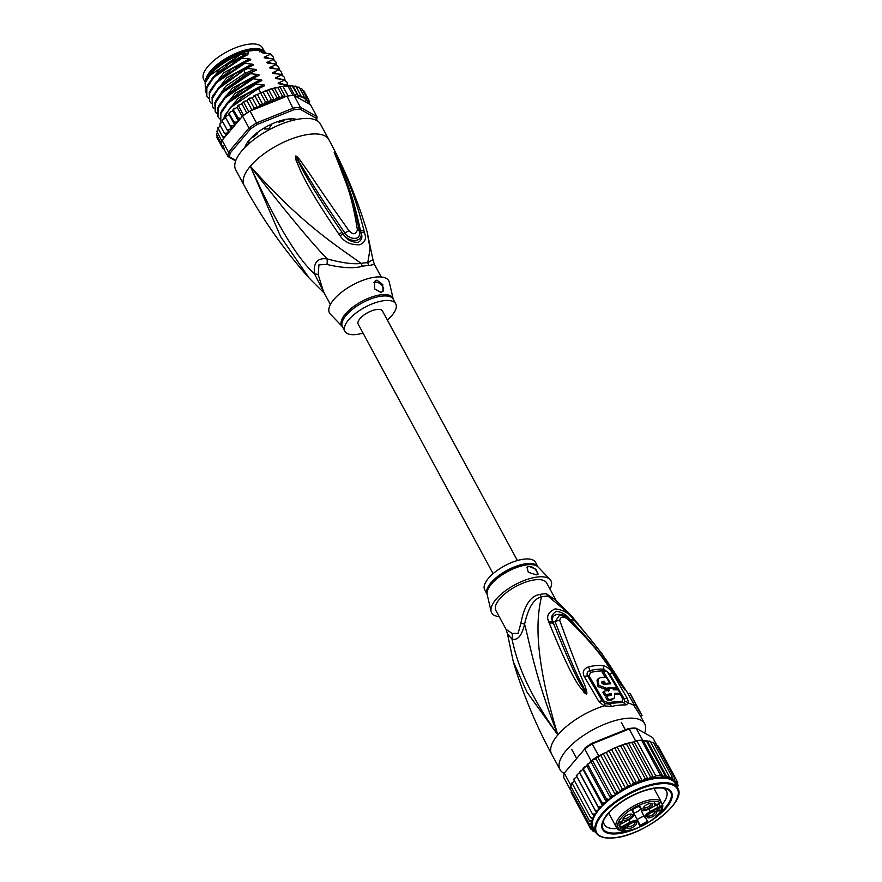 <?xml version="1.0" encoding="UTF-8"?>
<svg xmlns="http://www.w3.org/2000/svg" width="882" height="882" viewBox="0 0 882 882"><rect width="100%" height="100%" fill="white"/><g stroke="black" fill="none" stroke-linecap="round" stroke-linejoin="round"><path stroke-width="1.32" d="M205.308 82.544L203.709 79.589A33.384 13.428 -28.4 0 1 215.043 59.59A33.384 13.428 -28.4 0 1 247.412 44.398A33.384 13.428 -28.4 0 1 249.661 44.1A33.384 13.428 -28.4 0 1 262.439 47.837L264.523 51.696M264.335 51.575A33.384 13.428 151.6 0 0 252.175 48.753A33.384 13.428 151.6 0 0 249.937 49.05A33.384 13.428 151.6 0 0 219.75 62.556A33.384 13.428 151.6 0 0 205.561 81.927A36.592 14.718 -28.4 0 1 210.081 74.849A36.592 14.718 -28.4 0 1 240.907 54.265L246.42 53.78C248.162 54.023 248.393 54.452 247.125 55.07L241.69 57.528L213.301 76.921L206.476 87.241L206.818 96.138L206.884 87.759L214.017 77.197L242.043 58.179L241.69 57.528M243.917 51.707A30.65 12.326 151.6 0 0 217.104 66.205M269.462 128.022L267.632 129.004A28.246 11.356 151.6 0 1 269.462 128.022L270.95 124.869M267.632 129.004L264.435 129.004L264.082 128.364M271.226 125.376L270.675 125.332M372.932 259.628L367.099 231.768L370.076 248.768L367.761 262.715A12.844 9.548 -89.1 0 0 368.919 265.592A28.886 11.62 151.6 0 0 366.162 265.714A28.886 11.62 151.6 0 0 365.843 265.736A28.886 11.62 151.6 0 0 362.447 266.265C353.991 268.646 342.161 268.051 326.968 264.457L318.92 264.843L318.226 274.787L323.573 291.832L330.419 304.477M368.919 265.592L374.398 264.346L372.932 259.672L367.761 262.715A29.304 11.786 -28.4 0 0 364.95 262.836A29.304 11.786 -28.4 0 0 361.179 263.409C353.23 264.435 341.863 262.935 327.09 258.878C310.618 241.657 285.029 210.776 250.334 166.235C301.545 223.962 336.77 245.813 361.19 263.409A12.844 7.1 -101.4 0 0 362.447 266.265M367.099 231.768C357.519 199.817 344.763 169.079 328.821 139.565L320.431 124.053A48.146 19.36 151.6 0 0 302.008 118.662A48.146 19.36 -28.4 0 0 253.608 139.797A48.146 19.36 -28.4 0 0 235.737 169.851L244.116 185.363A48.146 19.36 -28.4 0 1 250.334 166.235L280.597 236.585L309.13 278.062C283.949 249.793 262.285 218.89 244.116 185.363M338.809 234.017C312.184 195.043 306.66 182.695 301.501 172.993L295.624 159.212L295.536 156.18C295.856 155.563 297.19 156.654 299.538 159.444L309.218 173.081C315.811 182.828 322.845 193.897 348.985 230.687C353.021 235.009 355.81 234.722 357.386 229.816C351.047 189.663 344.057 179.465 341.036 169.631L334.135 152.156L341.808 167.106C345.524 176.786 353.131 187.965 364.178 231.371L364.564 233.102C366.68 238.57 365.082 242.451 359.746 244.744C350.882 245.086 344.278 242.065 339.945 235.659L338.809 234.017A6.417 1.158 -33 0 1 342.161 232.528C315.602 193.665 309.428 181.692 303.882 172.177L295.702 156.39L306.782 174.537C312.901 184.536 319.482 196.036 344.983 233.135C347.563 238.713 361.576 241.966 359.393 231.635L359.382 231.547A6.417 2.977 -9 0 1 359.393 231.635L360.76 232.341L360.473 230.61L360.881 232.352C362.8 236.751 361.896 240.102 358.169 242.396C351.334 242.252 346.361 239.518 343.241 234.193L342.161 232.528L343.296 234.171C349.801 243.664 363.935 241.855 360.76 232.341L360.881 232.352A6.417 2.999 166.8 0 1 364.564 233.102M339.945 235.659A6.417 1.125 -33 0 1 343.241 234.193L344.983 233.135A6.417 0.717 146.9 0 1 348.985 230.687M295.624 159.212A6.417 2.536 -17 0 1 296.804 158.969L295.702 156.445A6.417 2.426 33.8 0 0 295.415 156.279M295.536 156.18A6.417 1.764 56.8 0 1 295.702 156.39L298.292 160.292A6.417 2.029 142.1 0 1 299.538 159.444M357.386 229.816A6.417 2.977 -9 0 1 359.382 231.547C354.961 206.377 347.53 182.243 337.067 159.146L340.584 166.698C343.793 176.279 351.168 187.171 360.473 230.61A6.417 3.01 166.5 0 1 364.178 231.371M335.336 155.739A6.417 3.473 -22.8 0 1 335.899 156.39L334.223 152.365A6.417 5.182 132.5 0 0 334.135 152.156M334.212 152.233A6.417 3.429 141.4 0 1 334.256 152.421L335.447 154.956A6.417 1.477 152 0 1 335.866 155.045M328.821 139.565A48.146 19.36 151.6 0 0 310.398 134.174A48.146 19.36 -28.4 0 0 250.334 166.235C275.438 222.143 296.815 257.996 314.466 273.806C313.308 262.615 317.509 257.643 327.09 258.878A12.844 7.354 -82.3 0 1 326.968 264.457M318.226 274.787A12.844 4.201 173.2 0 0 314.466 273.806L324.322 293.21M333.848 299.516A33.703 13.55 151.6 0 0 330.397 314.124L342.392 326.649A29.084 11.698 -28.4 0 1 345.171 314.29A29.084 11.698 -28.4 0 1 345.38 314.047A29.084 11.698 -28.4 0 1 373.439 296.462A29.084 11.698 -28.4 0 1 393.24 299.152L389.326 282.262A33.703 13.55 -28.4 0 0 366.372 279.131A33.703 13.55 -28.4 0 0 333.848 299.516M380.892 292.361L374.552 288.855L374.585 281.402L376.901 280.134L382.722 284.533L383.02 291.314L380.892 292.361M363.042 333.109A28.886 11.62 151.6 0 1 344.917 331.301A28.886 11.62 151.6 0 1 348.644 319.824A28.886 11.62 -28.4 0 1 375.126 302.802A28.886 11.62 -28.4 0 1 395.742 303.827A28.886 11.62 -28.4 0 1 392.016 315.304A28.886 11.62 151.6 0 1 387.33 319.979M382.964 291.38A6.417 4.101 40.2 0 0 381.862 285.36A6.417 4.101 40.2 0 0 375.225 282.119A6.417 4.101 40.2 0 0 373.902 282.505M277.863 121.573L279.032 122.201A28.886 11.62 151.6 0 1 283.243 121.077L285.658 119.478A31.135 12.524 -28.4 0 1 288.381 119.092A31.135 12.524 -28.4 0 1 290.906 118.938L290.773 118.938M245.251 147.118A31.135 12.524 -28.4 0 1 245.306 146.93L245.968 146.412M247.985 144.505A28.886 11.62 151.6 0 1 249.044 142.586L247.952 141.87A31.135 12.524 -28.4 0 1 251.425 137.746L254.082 136.633A28.886 11.62 151.6 0 1 257.412 133.733L257.676 132.84M266.132 53.141A34.189 13.748 151.6 0 0 260.708 50.263A34.189 13.748 151.6 0 0 258.691 49.987L259.661 51.795L262.45 51.509M260.708 50.263L259.617 50.042A33.218 13.362 -28.4 0 0 211.217 72.004A33.218 13.362 -28.4 0 0 207.105 78.432L206.686 79.468A34.189 13.748 151.6 0 1 210.908 72.853A34.189 13.748 151.6 0 1 247.633 51.134L248.614 52.953L243.112 53.526M205.583 92.169L205.153 82.93L209.861 75.477L240.907 54.265M229.077 114.417L234.667 124.759L232.22 125.928L230.081 125.652L225.34 116.986L229.077 114.417L228.956 113.26L230.456 111.86L232.903 110.845L233.102 109.544L237.203 107.328L239.573 104.583L241.911 103.933L242.737 102.433L243.829 102.499L244.7 101.165L246.927 100.713L248.051 99.148L252.175 97.737L255.967 94.936L270.366 89.016L272.362 89.159L274.335 87.891L277.885 87.682L279.881 86.59L292.394 85.708M270.366 89.016L285.007 85.83L289.351 85.598L295.955 86.668M292.361 86.171L293.033 86.006L298.612 96.336L292.361 86.171M308.976 103.878L309.593 101.628L308.854 102.775L307.278 102.918L310.541 104.749L316.969 116.644L300.42 107.328L293.993 95.443A49.425 19.878 -28.4 0 0 293 95.488A49.425 19.878 151.6 0 0 290.619 95.675A49.425 19.878 151.6 0 0 288.149 95.995L283.111 86.69M279.881 86.59L285.261 96.535L287.036 96.171A49.425 19.878 -28.4 0 1 288.149 95.995M287.036 96.171L293.706 109.798L257.202 124.483A48.146 19.36 151.6 0 0 250.378 129.125L230.191 152.994A48.146 19.36 151.6 0 0 229.728 156.974L235.847 160.414M316.307 120.272A48.146 19.36 151.6 0 0 316.373 118.32L300.067 109.136L300.42 107.328A49.425 19.878 151.6 0 0 297.058 107.571A49.425 19.878 151.6 0 0 293.463 108.056L256.464 122.951L257.202 124.483M300.067 109.136A48.146 19.36 151.6 0 0 293.706 109.798M244.832 147.548A31.774 12.778 -28.4 0 1 245.273 146.28A31.774 12.778 -28.4 0 1 249.198 140.128A31.774 12.778 -28.4 0 1 295.492 119.125A31.774 12.778 -28.4 0 1 296.793 119.456M242.561 116.137L249 128.033L228.526 152.222L222.099 140.337L242.561 116.137A49.425 19.878 -28.4 0 1 243.653 115.344A49.425 19.878 -28.4 0 1 248.856 111.805A49.425 19.878 -28.4 0 1 250.036 111.055L256.464 122.951A49.425 19.878 151.6 0 0 249 128.033L250.378 129.125M222.099 140.337A49.425 19.878 -28.4 0 0 221.922 141.032A49.425 19.878 -28.4 0 0 221.569 144.075A49.425 19.878 -28.4 0 0 221.591 144.692L228.019 156.577L235.67 160.888M230.191 152.994L228.526 152.222A49.425 19.878 151.6 0 0 228.019 156.577L229.728 156.974M316.605 120.426A49.425 19.878 151.6 0 0 316.969 116.644L316.373 118.32M237.721 105.917L238.614 106.038L243.653 115.344M237.203 107.328L242.197 116.567M241.911 103.933L246.872 113.105M237.92 105.631L239.573 104.583M242.737 102.433L243.829 102.499L248.856 111.805M246.927 100.713L252.076 110.239M243.002 102.125L244.7 101.165M250.036 111.055L253.52 109.655L253.807 107.45L249.33 99.17L250.113 97.979M248.051 99.148L249.33 99.17M252.175 97.737L257.709 107.968M253.52 109.655L257.312 108.133L253.807 107.45M257.312 108.133L259.165 106.468L259.506 104.396L255.03 96.127L255.967 94.936M253.575 96.127L255.03 96.127M257.533 94.771L263.123 105.112L259.506 104.396M258.944 93.547L262.075 92.191M263.123 105.112L265.317 101.684L260.84 93.415M263.079 92.092L268.668 102.433L265.317 101.684M264.17 91.353L268.404 89.799M268.668 102.433L271.127 99.346L266.651 91.078M268.712 89.766L274.313 100.107L271.127 99.346M274.313 100.107L276.838 97.428L272.362 89.159M274.335 87.891L279.892 98.167L276.838 97.428M285.261 96.535L282.35 95.951L279.892 98.167M282.35 95.951L277.885 87.682M293 95.488L287.962 86.182M222.33 120.68L223.389 119.302L222.154 120.547M230.081 125.652L231.371 128.342L228.978 129.643L226.872 129.445L228.67 131.848L226.365 133.27L224.326 133.149L219.85 124.869L219.982 123.701L222.705 121.738M226.123 135.574L224.436 136.743L222.473 136.688L217.854 127.758M217.997 128.408L220.18 125.487M221.922 141.032L216.895 131.727L217.358 130.856L216.895 131.727L216.763 131.142M216.895 131.727L218.372 129.103M221.569 144.075L216.531 134.77L217.148 133.755L216.41 134.329M216.531 134.77L217.325 132.532M222.992 145.739L221.415 145.739L216.862 137.283L217.391 135.398M223.984 148.077L222.573 148.077L217.953 139.345M225.274 116.799L226.63 115.586M228.956 113.26L233.906 121.815L234.667 124.759M228.978 113.028L230.456 111.86M233.102 109.544L238.261 118.012L238.537 120.9M233.223 109.28L234.788 108.166M308.435 99.302L307.531 100.526L305.778 100.746L306.539 97.384L304.191 98.795L303.948 95.929L302.438 97.285L301.545 97.009A48.146 19.36 151.6 0 0 295.327 96.193L307.002 102.764L308.435 99.302L303.893 90.912L301.942 90.184M301.809 88.806L299.77 88.299M299.119 87.252L296.396 87.009M226.872 129.445L222.396 121.176M231.371 128.342L225.781 118.001L223.389 119.302M225.34 116.986L225.781 118.001M232.903 110.845L238.416 121.043M238.184 121.308L236.045 122.201L233.906 121.815M240.632 118.42L238.261 118.012M222.473 136.688L224.028 138.055M224.326 133.149L226.476 135.166M257.941 107.88L284.07 97.362A48.146 19.36 151.6 0 0 274.677 99.909M303.948 95.929L299.472 87.66M301.545 97.009L296.22 86.668M300.685 94.936L298.612 96.336M296.837 94.451L293.993 95.443M289.351 85.598L294.797 95.675M309.681 101.827L308.579 99.754M295.327 96.193L294.445 95.576M310.089 104.495L309.439 103.304M306.539 97.384L302.063 89.115M221.415 145.739L223.278 146.666M222.65 148.187L224.623 148.948M286.496 85.697L287.201 85.334L286.837 84.683L279.241 83.867M279.66 83.911C277.951 83.691 277.709 83.261 278.966 82.621L284.401 80.163L284.048 79.512L276.452 78.707M276.871 78.741C275.151 78.52 274.919 78.09 276.165 77.451L281.612 74.992L281.248 74.342L273.652 73.537M274.07 73.57C272.351 73.349 272.119 72.919 273.376 72.28L278.811 69.821L278.458 69.171L270.862 68.366M271.281 68.399C269.561 68.179 269.33 67.749 270.576 67.109L276.011 64.651L275.658 64L268.062 63.195M268.481 63.228C266.761 63.008 266.529 62.578 267.786 61.938L273.222 59.491L272.869 58.829L265.273 58.025M265.691 58.058C263.972 57.837 263.74 57.407 264.986 56.768L270.421 54.32L270.068 53.659L262.472 52.854M262.891 52.887C261.171 52.666 260.94 52.236 262.197 51.597M247.633 51.134L258.691 49.987M242.043 58.179L249.22 58.951C250.962 59.193 251.194 59.623 249.915 60.241L244.479 62.699L216.112 82.07L209.255 92.445L209.618 101.298L209.673 92.952L216.707 82.467L244.832 63.35L244.479 62.699M244.832 63.35L252.02 64.121C253.751 64.364 253.983 64.794 252.715 65.411L247.28 67.87L218.901 87.263L212.066 97.582L212.408 106.468L212.275 98.641L218.482 88.762L244.005 70.185L247.633 68.52L247.28 67.87M247.633 68.52L254.81 69.292C256.552 69.535 256.783 69.954 255.504 70.582L246.442 74.694L221.702 92.412L214.855 102.764L215.208 111.639L215.263 103.293L222.341 92.775L250.433 73.691L250.069 73.041M250.433 73.691L257.61 74.463C259.341 74.694 259.573 75.124 258.305 75.753L252.869 78.211L224.502 97.582L217.656 107.935L217.997 116.81L218.063 108.442L225.164 97.913L253.222 78.862L252.869 78.211M253.222 78.862L260.399 79.634C262.141 79.865 262.373 80.295 261.094 80.924L255.659 83.382L227.302 102.753L220.445 113.105L220.798 121.981L220.853 113.635L227.964 103.073L256.023 84.033L255.659 83.382M256.023 84.033L263.2 84.804C264.931 85.036 265.173 85.466 263.894 86.094L258.459 88.542L230.092 107.924L222.771 119.765M260.686 92.654L258.459 88.542M208.461 98.167L206.818 96.127M211.25 103.337L209.618 101.298M216.84 113.679L215.208 111.639M221.217 122.653L220.798 121.981M214.05 108.508L212.408 106.468M219.64 118.85L217.997 116.81M222.451 121.275L222.385 121.936M270.421 54.32L273.188 56.911L273.872 59.458M269.385 58.366L264.986 56.768M276.011 64.651L278.778 67.252L279.462 69.788M274.975 68.697L270.576 67.109M249.22 58.951L223.951 72.655L210.225 90.251M246.42 53.78L221.161 67.484L207.424 85.08M273.222 59.491L275.978 62.082L276.672 64.618M272.174 63.526L267.786 61.938M252.02 64.121L226.751 77.825L213.014 95.421M254.81 69.292L245.009 73.283L225.627 86.359L215.814 100.592M273.188 56.911L270.068 53.659M278.778 67.252L275.658 64M275.978 62.082L272.869 58.829M278.811 69.821L281.215 71.762L278.458 69.171M281.567 72.423L282.262 74.959M281.612 74.992L284.015 76.932L281.248 74.342M284.368 77.594L285.051 80.13M284.401 80.163L286.804 82.103L284.048 79.512M287.157 82.754L287.852 85.3M288.238 85.609L286.837 84.683M247.125 55.07L229.541 63.361L213.301 76.921M249.915 60.241L232.341 68.531L216.112 82.07M252.715 65.411L235.141 73.702L218.901 87.263M255.504 70.582L245.714 74.573L223.113 90.89M263.63 51.884L266.011 53.129M258.305 75.753L240.797 83.999L225.913 96.061M261.094 80.924L243.586 89.17L228.714 101.221M263.894 86.094L246.376 94.341L231.514 106.38M257.61 74.463L232.341 88.167L218.604 105.763M260.399 79.634L235.13 93.338L221.404 110.934M263.2 84.804L237.931 98.497L224.193 116.104M277.764 73.868L273.376 72.28M280.564 79.038L276.165 77.451M283.354 84.209L278.966 82.621M244.887 147.481A31.454 12.646 -28.4 0 1 245.339 146.114M295.305 119.092A31.454 12.646 -28.4 0 1 296.705 119.467M263.597 128.331L265.57 128.188M269.925 125.861L271.193 124.285M292.515 120.426A28.886 11.62 151.6 0 0 290.851 120.283L290.972 119.313M286 96.237L284.07 97.362M493.104 573.653L358.191 324.124A13.803 5.546 -28.4 0 1 363.318 315.513A13.803 5.546 -28.4 0 1 377.187 309.45A13.803 5.546 -28.4 0 1 382.468 310.993L517.392 560.522M658.248 808.166A5.138 2.062 -28.4 0 0 660.552 807.228L660.155 806.479L661.665 805.674L662.062 806.424L662.779 805.343C664.091 818.794 620.829 839.62 616.386 827.283A25.997 10.452 151.6 0 1 616.309 827.14A25.997 10.452 151.6 0 1 619.737 816.952A25.997 10.452 151.6 0 1 641.368 802.433A25.997 10.452 151.6 0 1 660.772 801.043L660.221 802.73L658.755 803.502A5.138 2.062 -28.4 0 0 656.627 804.924L649.02 808.992A6.858 2.756 -28.4 0 1 641.743 809.753L639.693 805.63L631.766 809.863L633.816 813.987A6.858 2.756 -28.4 0 1 628.998 819.676L618.91 825.056L620.52 828.297L630.608 822.917A6.858 2.756 -28.4 0 1 637.884 822.156L639.935 826.269L647.862 822.046L645.811 817.923A6.858 2.756 -28.4 0 1 650.629 812.234L658.248 808.166L657.685 807.129M641.975 810.47A7.497 3.01 151.6 0 0 641.887 812.024L643.827 815.905L637.157 819.466M643.507 807.339A4.167 1.676 151.6 0 0 643.551 807.471A4.167 1.676 151.6 0 0 645.15 807.945A4.167 1.676 151.6 0 0 649.35 806.115A4.167 1.676 151.6 0 0 650.894 803.502A4.167 1.676 151.6 0 0 650.817 803.381M645.15 809.632A5.292 2.128 151.6 0 0 651.203 806.699A5.292 2.128 151.6 0 0 651.699 803.48A5.292 2.128 151.6 0 0 650.42 803.414A5.292 2.128 151.6 0 0 643.099 808.133A5.292 2.128 151.6 0 0 645.15 809.632M647.884 815.111A5.292 2.128 -28.4 0 1 655.767 811.649A5.292 2.128 -28.4 0 1 655.833 814.284A5.292 2.128 -28.4 0 1 650.078 817.658A5.292 2.128 -28.4 0 1 647.168 816.302A5.292 2.128 -28.4 0 1 647.884 815.111M629.208 828.496A5.292 2.128 -28.4 0 1 627.146 826.985A5.292 2.128 -28.4 0 1 634.467 822.267A5.292 2.128 -28.4 0 1 635.746 822.333A5.292 2.128 -28.4 0 1 635.249 825.563A5.292 2.128 -28.4 0 1 629.208 828.496M623.794 817.625A5.292 2.128 -28.4 0 1 631.677 814.163A5.292 2.128 -28.4 0 1 631.744 816.798A5.292 2.128 -28.4 0 1 625.988 820.172A5.292 2.128 -28.4 0 1 623.078 818.816A5.292 2.128 -28.4 0 1 623.794 817.625M654.014 803.105L654.653 802.763L655.513 804.494L656.175 804.197L655.05 805.189L654.014 803.105M659.934 808.133L657.388 811.12L660.155 810.194L656.792 811.539L659.074 808.585L655.999 809.952L659.813 807.912M622.163 828.286L625.801 826.677L622.505 828.441L624.346 828.077L623.442 829.51L626.242 827.845L625.514 828.793L622.835 829.896L623.111 828.848L622.262 829.025L622.163 828.286L622.538 829.036M620.939 823.391L620.3 823.733L619.704 822.542L618.646 823.104L619.263 821.649L620.211 821.936L622.758 820.569L620.939 823.391L620.377 822.355L619.77 822.686M656.737 804.847L658.005 807.339A4.498 1.808 151.6 0 0 660.155 806.479L658.622 803.634M630.608 822.917L630.211 822.167A7.497 3.01 -28.4 0 1 638.149 821.296A7.497 3.01 -28.4 0 1 638.171 821.34L640.112 825.243L646.903 821.594L647.862 822.046M645.811 817.923A0.639 0.584 153.5 0 1 644.962 817.713L643.827 815.905M634.136 814.902A7.497 3.01 -28.4 0 1 635.073 815.618A7.497 3.01 -28.4 0 1 635.095 815.652L638.127 821.263M628.921 819.775L630.211 822.167L620.696 827.25L619.484 824.813L620.52 828.297M639.318 806.622A5.292 2.128 151.6 0 0 639.086 806.633A5.292 2.128 151.6 0 0 636.782 807.251M634.301 808.573A5.292 2.128 151.6 0 0 632.559 810.073M633.938 812.851A5.292 2.128 151.6 0 0 640.641 809.07M641.743 809.753A0.639 0.584 153.5 0 1 640.894 809.533A7.497 3.01 -28.4 0 0 640.916 809.577C641.699 811.231 644.411 811.054 649.042 809.037L656.627 804.924M660.353 801.617L660.772 801.043L660.353 801.617M661.665 805.674L662.658 804.825L660.662 802.433M637.884 822.156A0.639 0.584 -26.5 0 0 638.182 821.351L639.935 826.269M654.885 811.561A4.167 1.676 -28.4 0 1 654.973 811.683A4.167 1.676 -28.4 0 1 654.433 813.336A4.167 1.676 -28.4 0 1 650.607 815.795A4.167 1.676 -28.4 0 1 647.631 815.652A4.167 1.676 -28.4 0 1 647.575 815.519M634.864 822.245A4.167 1.676 -28.4 0 1 634.952 822.366A4.167 1.676 -28.4 0 1 633.397 824.968A4.167 1.676 -28.4 0 1 629.208 826.798A4.167 1.676 -28.4 0 1 627.609 826.335A4.167 1.676 -28.4 0 1 627.554 826.202M630.795 814.075A4.167 1.676 -28.4 0 1 630.873 814.196A4.167 1.676 -28.4 0 1 630.343 815.85A4.167 1.676 -28.4 0 1 626.518 818.309A4.167 1.676 -28.4 0 1 623.541 818.165A4.167 1.676 -28.4 0 1 623.486 818.022M654.62 802.785L655.513 804.494M655.139 803.8L654.532 804.13M655.69 804.847L655.139 803.811M657.498 811.616L657.057 810.812M622.008 820.977L620.763 823.038L620.211 821.936M619.87 821.329L620.344 822.2L622.152 821.23M620.344 822.2L620.763 823.038M651.148 820.701A39.161 15.744 151.6 0 0 666.406 807.725A39.161 15.744 151.6 0 0 664.675 787.968A39.161 15.744 151.6 0 0 656.473 787.78A39.161 15.744 151.6 0 0 607.621 813.843A39.161 15.744 151.6 0 0 602.781 821.429A39.161 15.744 151.6 0 0 617.554 833.788A39.161 15.744 151.6 0 0 637.576 828.033M662.371 804.274A35.302 14.2 151.6 0 0 666.395 790.889A35.302 14.2 151.6 0 0 663.595 788.232M634.742 741.222L635.624 740.869A49.425 19.878 -28.4 0 1 636.738 740.693L632.063 742.732L628.513 742.931L626.54 744.199L622.901 744.816L642.471 781L644.996 778.321L648.049 779.06L650.508 776.855L653.419 777.428L655.745 775.851L660.596 775.344L662.999 776.436L664.995 775.344L666.88 777.097L668.843 775.829L670.342 778.1A48.146 19.36 -28.4 0 1 672.525 778.971L672.459 779.611L673.462 779.501L674.697 778.277L655.999 743.846M628.315 728.653A48.146 19.36 151.6 0 1 634.676 727.992L636.154 728.256A49.425 19.878 151.6 0 0 632.78 728.488A49.425 19.878 151.6 0 0 629.197 728.984L628.315 728.653L591.811 743.339L592.197 743.868A49.425 19.878 151.6 0 0 584.722 748.95L564.26 773.15A49.425 19.878 151.6 0 0 563.752 777.505L570.18 789.39A49.425 19.878 -28.4 0 1 570.158 788.773A49.425 19.878 -28.4 0 1 570.511 785.741A49.425 19.878 -28.4 0 1 570.687 785.035L572.12 783.348M635.624 740.869L629.197 728.984L592.197 743.868L598.624 755.764L601.998 754.408L601.017 755.665L597.445 756.502A49.425 19.878 -28.4 0 1 598.624 755.764M636.738 740.693A49.425 19.878 -28.4 0 1 639.218 740.384A49.425 19.878 -28.4 0 1 641.589 740.185A49.425 19.878 -28.4 0 1 642.581 740.141L636.738 740.693L655.745 775.851M591.149 760.846A49.425 19.878 -28.4 0 1 592.241 760.052L591.227 762.324L589.286 763.051L591.149 760.846L584.722 748.95L564.26 773.15L570.687 785.035M591.811 743.339A48.146 19.36 151.6 0 0 584.987 747.98M656.847 745.235L652.691 737.561L636.154 728.256L642.581 740.141M592.241 760.052A49.425 19.878 -28.4 0 1 597.445 756.502L595.956 758.906L592.241 760.052L611.248 795.2L613.431 795.74L615.526 795.09L616.452 791.661L618.569 792.334L620.586 791.86L621.964 788.343L625.867 788.85L627.664 785.3L609.219 751.177L602.494 753.912M632.659 742.071L624.555 744.066M643.915 740.891L643.132 740.648L643.915 740.891M642.978 740.373L662.999 776.436M571.558 790.382L571.117 792.521L589.573 826.643L591.127 826.577L592.428 825.155L589.165 823.931L570.158 788.773L571.481 787.527M572.517 784.087L570.511 785.741L589.518 820.899L591.392 820.844L593.09 819.444L590.631 817.581L572.186 783.459L574.325 780.46M572.032 782.83L572.186 783.459M576.839 776.7L574.182 778.707L574.028 779.92L592.484 814.042L594.578 814.086L596.563 812.796L576.442 775.807M589.286 763.051L576.299 775.631M577.633 774.264L576.585 776.215M595.03 810.337L597.202 810.448L599.286 809.257L599.01 808.309L579.441 772.114M580.896 770.548L579.419 771.882M598.239 806.545L600.455 806.743L602.604 805.652L602.064 802.708L583.046 768.387M584.722 766.822L583.112 768.112M602.064 802.708L604.291 803.006L606.463 802.058L606.419 798.905L587.974 764.782L587.192 764.672M589.077 763.128L587.346 764.374M604.413 752.952L603.509 754.22L601.998 754.408M621.964 788.343L603.509 754.22L602.108 754.264M670.342 778.1L672.106 776.822L653.308 742.302M653.65 742.699L650.519 741.927M656.252 744.154L653.904 743.317M674.697 778.277L674.091 781.551L675.667 781.386L676.593 780.195L658.137 746.073L656.098 745.191M617.268 747.131L636.826 783.326L639.285 780.239L620.829 746.117L618.348 746.393L607.632 751.244M610.146 749.987L609.219 751.177M616.253 747.241L613.122 748.586M620.829 746.117L622.582 744.849L618.348 746.393M660.596 775.344L641.589 740.185M664.995 775.344L646.539 741.222L643.132 740.648M646.704 740.759L643.639 740.637M668.843 775.829L650.398 741.707L647.344 740.968L666.88 777.097M647.344 740.968L646.539 741.222L647.344 740.968M628.513 742.931L648.049 779.06M644.996 778.321L626.54 744.199M650.508 776.855L632.063 742.732M634.059 741.63L653.419 777.428M572.131 794.384L590.808 829.091M676.593 780.195L675.281 783.701L676.99 783.624L677.751 782.521L676.748 780.658M677.839 782.72L676.362 785.697M676.582 786.116L677.541 786.182A48.146 19.36 -28.4 0 1 677.552 787.361L677.354 789.07M677.552 787.361L678.159 785.223L677.541 786.182L678.159 785.223L677.619 784.23M594.325 829.686L590.731 828.97L592.109 828.926L593.167 827.525L589.573 826.643M589.165 823.931L590.896 823.865L592.406 822.443L589.518 820.899M590.631 817.581L592.627 817.57L594.49 816.214L592.484 814.042M583.035 769.468L602.604 805.652A46.537 18.72 151.6 0 0 599.286 809.257L579.717 773.062M586.894 765.863L606.463 802.058A46.537 18.72 151.6 0 0 602.604 805.652M606.419 798.905L608.646 799.324L610.796 798.519L611.248 795.2M591.227 762.324L610.796 798.519A46.537 18.72 151.6 0 0 606.463 802.058M595.956 758.906L615.526 795.09A46.537 18.72 151.6 0 0 610.796 798.519M601.017 755.665L620.586 791.86A46.537 18.72 151.6 0 0 615.526 795.09M616.452 791.661L597.445 756.502M606.298 752.666L625.867 788.85A46.537 18.72 151.6 0 0 620.586 791.86M672.106 776.822L672.525 778.971M627.664 785.3L631.28 786.005L633.474 782.577L615.019 748.454M611.711 749.821L631.28 786.005M633.474 782.577L636.826 783.326M639.285 780.239L642.471 781M595.218 832.343L595.912 832.255L594.898 831.737M595.405 831.682L592.627 830.877L592.043 829.808M594.975 831.726A48.146 19.36 -28.4 0 1 593.751 830.822L592.627 830.877L593.751 830.822L594.336 829.708M599.286 809.257A46.537 18.72 151.6 0 0 596.563 812.796A46.537 18.72 151.6 0 0 594.49 816.214A46.537 18.72 151.6 0 0 593.09 819.444A46.537 18.72 151.6 0 0 592.406 822.443A46.537 18.72 151.6 0 0 592.428 825.155A46.537 18.72 151.6 0 0 593.167 827.525A46.537 18.72 151.6 0 0 593.277 827.746L595.802 832.399A46.537 18.72 -28.4 0 1 613.078 803.348A46.537 18.72 -28.4 0 1 659.857 782.918A46.537 18.72 -28.4 0 1 660.122 782.896A46.537 18.72 -28.4 0 1 677.674 788.133L675.16 783.481A46.537 18.72 151.6 0 0 657.344 778.266A46.537 18.72 151.6 0 0 625.867 788.85M603.597 820.679A35.302 14.2 151.6 0 0 604.28 824.472A35.302 14.2 151.6 0 0 617.257 828.474M556.068 600.333L546.697 583.002A28.886 11.62 151.6 0 0 535.639 579.772A28.886 11.62 -28.4 0 0 499.598 599.01A28.886 11.62 -28.4 0 0 495.871 610.487L506.036 629.274L507.503 633.96L511.957 639.064C517.635 640.707 521.846 635.735 524.581 624.136C528.23 607.709 533.864 598.613 541.482 596.849A12.844 7.1 78.6 0 1 539.905 594.468A28.886 11.62 -28.4 0 1 542.849 593.994A28.886 11.62 -28.4 0 1 543.301 593.939A28.886 11.62 -28.4 0 1 546.377 593.795L555.925 600.201M506.036 629.274L512.166 633.474A12.844 11.146 107.1 0 1 511.957 639.064C516.764 660.287 524.581 687.442 557.832 734.938C532.43 650.96 537.028 616.209 541.482 596.849A29.304 11.786 151.6 0 1 544.47 596.364A29.304 11.786 151.6 0 1 548.053 596.166L571.304 615.57L555.219 599.595L548.053 596.166A12.844 9.548 90.9 0 1 546.377 593.795M512.166 633.474L518.153 633.309L520.898 623.144C524.404 605.217 530.732 595.659 539.905 594.468M487.14 594.336L484.692 589.804A28.886 11.62 151.6 0 1 488.419 578.327A28.886 11.62 -28.4 0 1 514.901 561.305A28.886 11.62 -28.4 0 1 535.517 562.33L537.965 566.861A28.886 11.62 151.6 0 0 517.525 565.781A28.886 11.62 151.6 0 0 491.076 582.616A28.886 11.62 151.6 0 0 490.866 582.859A28.886 11.62 151.6 0 0 487.14 594.336L491.109 611.369A33.703 13.55 151.6 0 0 499.19 616.628M526.918 567.435A6.417 4.101 -139.8 0 1 528.968 566.464A6.417 4.101 -139.8 0 1 534.966 569.022A6.417 4.101 -139.8 0 1 537.248 574.612M529.046 566.376L535.914 569.265L538.141 574.05L536.234 574.832L528.318 572.297L526.973 567.369L529.046 566.376M610.796 683.804A47.65 19.161 151.6 0 0 604.335 684.432C601.756 683.759 601.171 682.767 602.571 681.422A47.485 19.095 -28.4 0 1 604.071 681.213L605.394 683.462A47.617 19.15 -28.4 0 1 609.683 683.076L606.132 677.1A47.231 18.996 151.6 0 0 600.355 677.696L597.952 678.986L598.911 685.413L606.518 688.203A47.837 19.239 -28.4 0 1 616.849 687.673L607.07 671.268A46.746 18.798 151.6 0 0 603.211 671.158L610.796 683.804M601.899 681.786L601.678 682.481M613.607 689.867L612.736 688.357A47.86 19.25 151.6 0 0 608.459 688.743L609.33 690.253A47.926 19.272 151.6 0 0 603.894 691.223L605.846 694.674A48.025 19.316 -28.4 0 1 611.281 693.715L610.631 695.457A48.058 19.327 151.6 0 0 606.706 696.207L608.602 699.635A48.124 19.349 -28.4 0 1 612.538 698.886L614.644 697.816L614.5 693.384A48.025 19.316 -28.4 0 1 620.112 693.406L618.15 689.956A47.926 19.272 151.6 0 0 613.607 689.867M611.292 695.115L610.631 695.457M537.965 566.861L550.048 579.507A33.703 13.55 -28.4 0 0 525.231 580.113A33.703 13.55 -28.4 0 0 495.993 599.385A33.703 13.55 151.6 0 0 491.109 611.369M550.048 579.507A33.703 13.55 -28.4 0 1 550.015 589.143M603.211 671.158L602.252 672.293L605.206 677.144M601.689 682.547A45.555 18.324 -28.4 0 1 603.112 682.337L604.071 681.213M603.112 682.337L604.446 684.586M604.611 684.388L605.394 683.462M608.988 683.892L609.683 683.076M597.952 678.986L596.982 680.132L597.963 686.604L605.559 689.338A45.908 18.467 -28.4 0 1 608.26 688.963M612.935 688.699A45.908 18.467 -28.4 0 1 615.868 688.842L616.849 687.673M608.371 691.389L607.5 689.867L608.459 688.743M605.846 694.674L604.876 695.832L602.913 692.381L603.894 691.223M604.876 695.832A46.096 18.544 -28.4 0 1 610.322 694.84L611.281 693.715M610.322 694.84L610.542 695.468M608.602 699.635L607.632 700.793L605.725 697.364L606.706 696.207M607.632 700.793A46.195 18.577 -28.4 0 1 611.568 700.021L614.644 697.816M614.986 694.443A46.096 18.544 -28.4 0 1 619.12 694.564L620.112 693.406M507.503 633.96L513.335 661.864L527.006 692.183L557.832 734.938C534.646 675.513 530.115 644.522 524.581 624.136L520.898 623.144M616.573 687.993L617.687 689.911M619.848 693.704L622.769 698.908L622.097 701.477A3.208 2.47 -86.4 0 0 623.342 702.634L624.963 701.554L624.158 698.742L609.572 673.749L603.872 669.173A3.208 2.481 94.1 0 0 604.291 670.849A3.208 2.481 94.1 0 0 604.402 671.037L604.975 671.158M622.097 701.477A46.217 18.588 -28.4 0 0 615.658 701.653A46.217 18.588 -28.4 0 0 608.293 702.921L603.696 700.892L589.099 675.888L590.521 672.481A44.695 17.971 -28.4 0 1 604.402 671.037M548.692 621.722C546.156 616.286 548.306 612.009 555.131 608.889C563.014 609.793 569.077 613.222 573.3 619.164L574.623 620.597A6.417 2.007 137.8 0 0 571.812 621.457L570.422 620.101C563.708 611.546 549.321 612.858 552.959 621.92L553.488 623.365L552.871 621.876C550.511 617.609 551.713 614.081 556.487 611.292C562.672 612.351 567.346 615.272 570.511 620.046L571.812 621.457C603.134 654.587 608.966 666.979 615.449 675.425L623.431 687.574A6.417 3.605 151.2 0 1 624.037 688.004L625.007 690.055A6.417 6.141 -70.3 0 0 624.831 689.834L622.207 685.92L624.809 689.79A6.417 6.251 -167.1 0 1 625.007 690.055L621.876 685.678A6.417 1.61 -33.3 0 1 622.196 685.887A6.417 1.61 -33.3 0 1 622.207 685.92L609.341 666.825C597.577 649.913 584.226 634.18 569.287 619.66L569.287 619.66C564.778 616.264 561.514 614.798 559.475 615.283L555.098 621.733C580.632 686.99 581.877 682.106 584.634 689.867L586.309 693.847L584.81 691.62L586.21 694.101L583.807 692.216A6.417 2.547 -39.9 0 1 584.81 691.62C582.594 685.336 580.962 691.686 553.488 623.365A6.417 3.848 -22.7 0 0 549.265 623.232L548.692 621.722A6.417 3.881 -22.7 0 1 552.871 621.876L555.098 621.733A6.417 4.201 157.8 0 1 559.728 620.443C583.3 685.314 584.104 681.499 586.111 689.437C587.026 692.657 587.114 694.211 586.376 694.079A6.417 0.816 -103.4 0 0 586.309 693.847L584.634 689.867A6.417 3.054 161.9 0 1 586.111 689.437M608.293 702.921A3.208 1.654 -103.1 0 0 609.341 704.101L605.284 703.616L602.318 701.014L587.721 676.031C586.464 673.517 587.158 671.72 589.826 670.629A45.18 18.169 -28.4 0 1 603.872 669.173A6.417 4.972 94 0 0 602.759 665.392C606.794 666.45 610.146 669.184 612.803 673.583L627.378 698.5L628.778 703.285L625.834 704.983A48.146 19.36 151.6 0 0 619.429 705.137A48.146 19.36 151.6 0 0 619.131 705.17A48.146 19.36 151.6 0 0 611.458 706.482L604.126 705.854L598.856 701.477L584.248 676.56C582.087 672.106 583.476 668.887 588.426 666.891A6.417 3.274 76.7 0 1 589.826 670.629A3.208 1.632 76.7 0 0 590.411 672.293A3.208 1.632 76.7 0 0 590.521 672.481M573.3 619.164A6.417 2.007 137.5 0 0 570.511 620.046L569.507 620.233M583.807 692.216C580.984 685.81 578.118 693.384 549.265 623.232M621.876 685.678L612.472 671.687C605.295 662.614 599.528 650.023 568.118 619.572A6.417 1.929 -46.4 0 1 569.287 619.66M568.118 619.572C563.532 615.879 560.732 616.165 559.728 620.443M574.623 620.597C605.019 655.05 610.631 667.266 616.761 675.866L624.037 688.004M634.5 705.291L628.171 694.057L629.792 693.197L636.782 706.118A49.756 20.01 151.6 0 0 635.404 704.806L633.971 705.578L640.63 716.25L642.052 715.5L630.74 694.575A49.756 20.01 151.6 0 0 629.792 693.197M642.052 715.5L635.404 704.806M605.284 703.616L604.126 705.854A48.146 19.36 151.6 0 0 557.832 734.938A48.146 19.36 151.6 0 0 551.614 754.066L560.004 769.578A48.146 19.36 151.6 0 1 577.875 739.513A48.146 19.36 151.6 0 1 626.275 718.389A48.146 19.36 -28.4 0 1 644.709 723.78L640.63 716.25M560.004 769.578A48.146 19.36 151.6 0 0 564.193 773.393M644.709 723.78A48.146 19.36 -28.4 0 1 644.654 733.041M633.607 829.378A38.521 15.49 -28.4 0 1 617.874 833.413A38.521 15.49 -28.4 0 1 603.134 829.102A38.521 15.49 -28.4 0 1 617.433 805.057A38.521 15.49 -28.4 0 1 656.153 788.155L656.153 788.155A38.521 15.49 -28.4 0 1 670.893 792.466A38.521 15.49 -28.4 0 1 654.444 818.121M602.924 821.087A38.521 15.49 151.6 0 0 602.858 828.584A38.521 15.49 151.6 0 0 617.598 832.895L617.874 833.413L617.598 832.895A38.521 15.49 151.6 0 0 628.546 830.535M658.181 814.505A38.521 15.49 151.6 0 0 670.618 791.948A38.521 15.49 151.6 0 0 664.3 787.902M344.917 331.301L342.47 326.77A28.886 11.62 -28.4 0 1 345.998 315.524A28.886 11.62 -28.4 0 1 346.196 315.293A28.886 11.62 -28.4 0 1 372.678 298.27A28.886 11.62 -28.4 0 1 393.295 299.285L393.24 299.152M224.436 136.743A48.146 19.36 151.6 0 0 223.896 138.011M236.045 122.201A48.146 19.36 151.6 0 0 234.546 123.601M232.22 125.928A48.146 19.36 151.6 0 0 230.93 127.328M228.978 129.643A48.146 19.36 151.6 0 0 227.92 131.021M226.365 133.27A48.146 19.36 151.6 0 0 225.56 134.593M240.378 118.508A48.146 19.36 151.6 0 0 238.691 119.886M255.703 108.321A48.146 19.36 151.6 0 0 253.641 109.489M273.993 100.14A48.146 19.36 151.6 0 0 269.76 101.695M267.665 102.532A48.146 19.36 151.6 0 0 264.534 103.889M261.557 105.278A48.146 19.36 151.6 0 0 259.165 106.468M309.141 103.701A48.146 19.36 151.6 0 0 308.854 102.775M308.149 101.364A48.146 19.36 151.6 0 0 307.531 100.526M306.495 99.479A48.146 19.36 151.6 0 0 305.359 98.641M304.312 98.056A48.146 19.36 151.6 0 0 302.438 97.285M244.005 70.185L245.009 73.283L246.442 74.694M248.195 141.528L248.492 142.09M290.773 119.522L290.465 118.949M660.552 807.228L662.062 806.424A24.718 9.945 -28.4 0 1 641.931 826.026A24.718 9.945 -28.4 0 1 618.006 827.581A24.718 9.945 -28.4 0 1 633.155 808.298A24.718 9.945 -28.4 0 1 660.221 802.73M660.949 801.672L662.603 804.726M656.726 804.946L660.243 802.774L660.805 801.077L653.97 788.431L660.772 801.043M650.629 812.234L650.232 811.484A7.497 3.01 -28.4 0 0 645.955 814.77A7.497 3.01 -28.4 0 0 644.962 817.713L641.887 812.024M658.005 807.339L650.232 811.484L648.943 809.092M638.182 821.351A0.639 0.584 -26.5 0 0 638.171 821.34L635.073 815.618M628.998 819.676L629.02 819.731C635.393 815.409 632.758 816.445 634.015 815.211L634.103 813.182L632.339 809.621L634.103 813.16A0.639 0.584 -26.5 0 1 633.816 813.987M640.916 809.577L639.13 805.994M619.164 824.99L628.987 819.687M614.214 837.757A45.897 18.456 -28.4 0 1 613.96 837.779A45.897 18.456 -28.4 0 1 602.649 814.273A45.897 18.456 -28.4 0 1 659.824 783.811A45.897 18.456 -28.4 0 1 660.078 783.789A45.897 18.456 -28.4 0 1 671.389 807.295A45.897 18.456 -28.4 0 1 614.214 837.757M642.835 780.802A48.146 19.36 -28.4 0 1 657.972 777.34A48.146 19.36 -28.4 0 1 669.956 777.979M676.99 783.624A48.146 19.36 -28.4 0 1 677.31 784.649M591.458 827.614A48.146 19.36 -28.4 0 1 591.127 826.577M590.907 825.045A48.146 19.36 -28.4 0 1 590.896 823.865M591.094 822.156A48.146 19.36 -28.4 0 1 591.392 820.844M592.02 818.97A48.146 19.36 -28.4 0 1 592.627 817.57M593.674 815.574A48.146 19.36 -28.4 0 1 594.578 814.086M596.012 811.991A48.146 19.36 -28.4 0 1 597.202 810.448M599.01 808.309A48.146 19.36 -28.4 0 1 600.455 806.743M602.615 804.571A48.146 19.36 -28.4 0 1 604.291 803.006M606.75 800.867A48.146 19.36 -28.4 0 1 608.646 799.324M611.369 797.229A48.146 19.36 -28.4 0 1 613.431 795.74M616.364 793.745A48.146 19.36 -28.4 0 1 618.569 792.334M621.678 790.459A48.146 19.36 -28.4 0 1 623.982 789.147M673.462 779.501A48.146 19.36 -28.4 0 1 674.686 780.405M675.667 781.386A48.146 19.36 -28.4 0 1 676.34 782.301M627.201 787.428A48.146 19.36 -28.4 0 1 629.715 786.171M632.692 784.782A48.146 19.36 -28.4 0 1 635.823 783.425M637.918 782.588A48.146 19.36 -28.4 0 1 642.151 781.033M592.781 829.841A48.146 19.36 -28.4 0 1 592.109 828.926M625.834 704.983A6.417 4.939 -86.4 0 0 623.342 702.634A46.856 18.842 -28.4 0 0 617.102 702.789A46.856 18.842 -28.4 0 0 616.816 702.811A46.856 18.842 -28.4 0 0 609.341 704.101A6.417 3.319 -103.1 0 1 611.458 706.482M538.042 566.972A29.084 11.698 151.6 0 0 516.819 567.435A29.084 11.698 151.6 0 0 491.605 583.884A29.084 11.698 151.6 0 0 491.406 584.127A29.084 11.698 151.6 0 0 487.195 594.468M605.559 689.338L606.518 688.203M611.568 700.021L612.538 698.886M622.769 698.908A3.208 1.301 150.9 0 0 624.158 698.742A6.417 2.591 150.9 0 1 627.378 698.5M608.69 673.914A3.208 1.444 148.6 0 0 609.572 673.749A6.417 2.878 148.3 0 1 612.803 673.583M589.099 675.888A3.208 1.422 -31.9 0 1 587.721 676.031A6.417 2.878 -31.8 0 0 584.248 676.56M603.696 700.892A3.208 1.323 -28.6 0 1 602.318 701.014A6.417 2.646 -28.6 0 0 598.856 701.477M633.971 705.578A48.146 19.36 151.6 0 0 628.778 703.285A6.417 5.501 -176.1 0 0 624.963 701.554M588.426 666.891A46.162 18.566 -28.4 0 1 602.759 665.392M359.47 232.264L359.393 231.657M324.378 293.298L309.13 278.062M374.398 264.346L381.245 277.003M395.742 303.827L393.295 299.285M294.985 86.05L295.911 86.238M248.393 98.828L249.617 98.134M253.983 95.796L255.405 95.091M205.561 81.938L205.153 82.93M221.702 92.412L223.311 90.67M224.502 97.582L226.112 95.84M227.302 102.753L228.912 101M230.092 107.924L231.701 106.171M249.121 142.211L248.515 141.098M289.891 118.971L290.509 120.128M571.635 749.248L576.42 758.112M621.325 722.38L625.36 729.844M639.483 805.806L632.008 809.797M608.712 813.094L616.386 827.283M662.79 805.343L660.949 801.639M595.802 832.399C598.404 836.897 604.391 838.727 613.74 837.9L613.993 837.878C643.221 835.938 687.574 801.506 677.674 788.133M574.182 778.707L573.829 779.291M649.053 741.067L650.155 741.288M551.614 754.066C535.672 724.552 522.916 693.814 513.335 661.864M571.304 615.57L601.7 653.286L628.293 693.991"/></g></svg>
